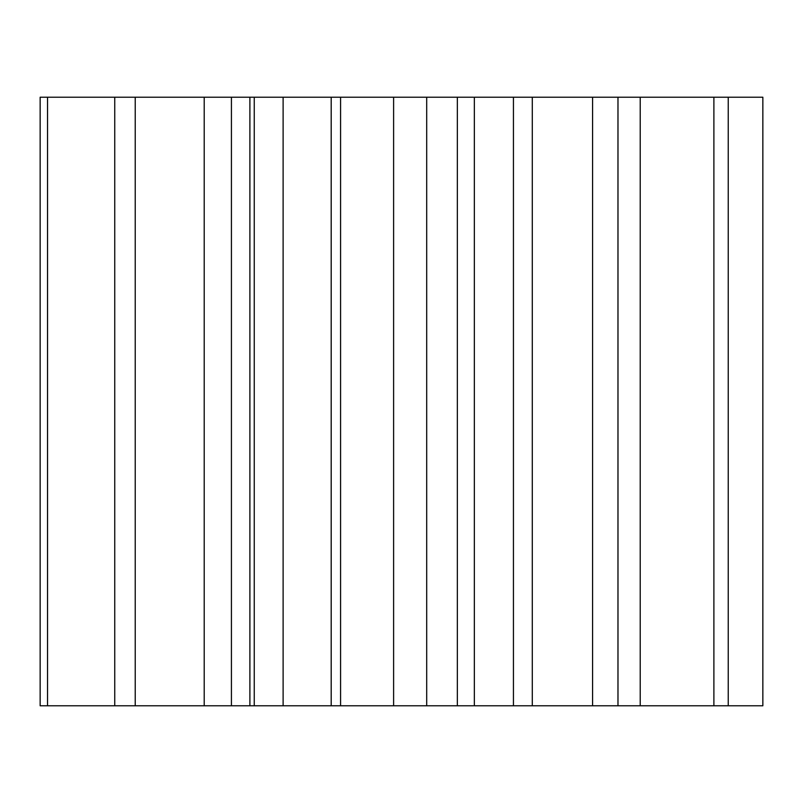 <?xml version="1.0" encoding="UTF-8"?>
<svg xmlns="http://www.w3.org/2000/svg" width="803" height="803" viewBox="0 0 803 803"><rect width="100%" height="100%" fill="white"/><g stroke="black" fill="none" stroke-linecap="round" stroke-linejoin="round"><path stroke-width="1.2" d="M513.438 97.223L762.85 97.223L762.85 705.777L474.342 705.777L474.342 97.223L513.438 97.223L513.438 705.777M473.509 97.223L393.611 97.223L393.611 705.777L473.509 705.777M394.233 97.223L40.15 97.223L40.15 705.777L249.894 705.777L249.894 97.223M394.233 705.777L249.894 705.777M728.241 97.223L728.241 705.777M713.887 97.223L713.887 705.777M640.222 97.223L640.222 705.777M617.979 97.223L617.979 705.777M592.574 97.223L592.574 705.777M532.299 97.223L532.299 705.777M457.339 97.223L457.339 705.777M426.694 97.223L426.694 705.777M340.582 97.223L340.582 705.777M331.197 97.223L331.197 705.777M283.118 97.223L283.118 705.777M254.25 97.223L254.25 705.777M231.425 97.223L231.425 705.777M204.203 97.223L204.203 705.777M135.225 97.223L135.225 705.777M114.749 97.223L114.749 705.777M47.538 97.223L47.538 705.777"/></g></svg>
